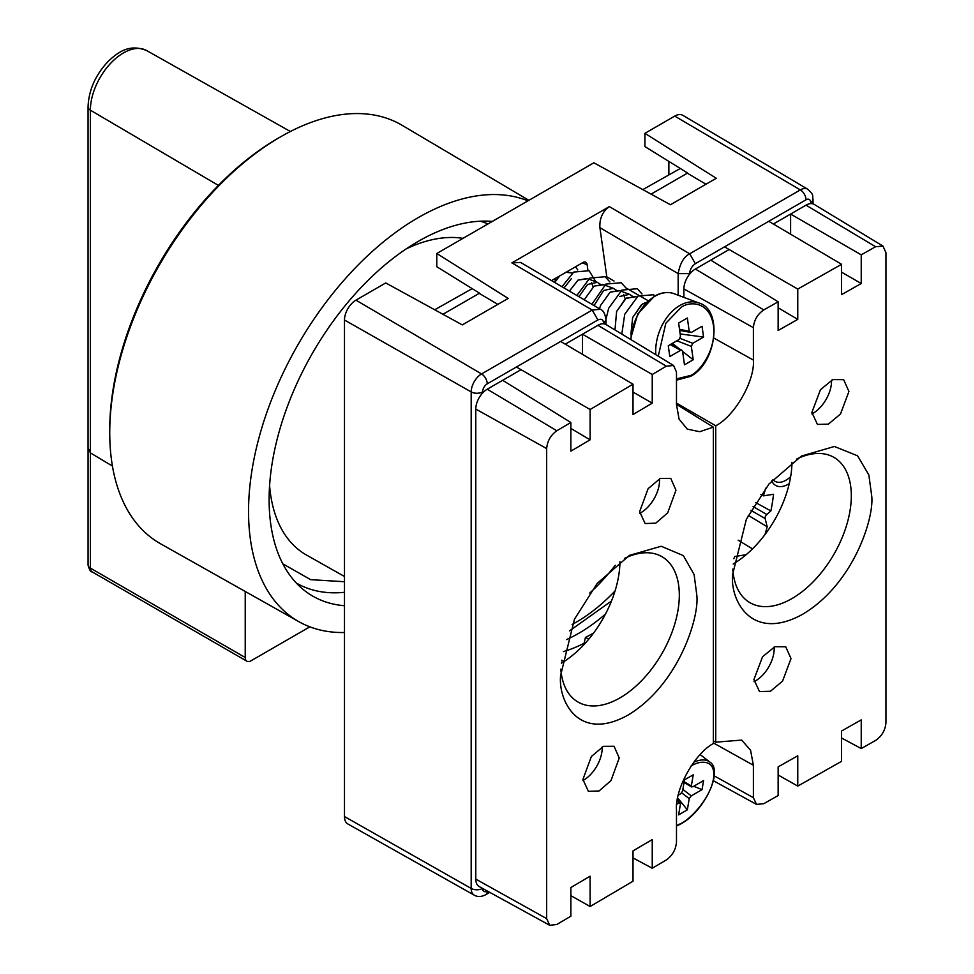 <?xml version="1.0" encoding="UTF-8"?>
<svg xmlns="http://www.w3.org/2000/svg" width="974" height="974" viewBox="0 0 974 974"><rect width="100%" height="100%" fill="white"/><g stroke="black" fill="none" stroke-linecap="round" stroke-linejoin="round"><path stroke-width="1.46" d="M218.407 185.401L90.375 110.184L90.375 452.886L112.436 466.059M90.375 452.886L88.05 447.663L88.05 106.909A8.109 4.675 0 0 0 90.375 110.184A46.74 26.98 120 0 1 123.43 52.949A46.74 26.98 120 0 1 146.648 50.551L290.386 131.502M488.071 223.886L480.669 221.195M344.479 632.516A239.896 138.503 -60 0 1 298.969 621.729A239.896 138.503 -60 0 1 248.565 514.43A239.896 138.503 -60 0 1 345.77 278.199A239.896 138.503 -60 0 1 527.969 200.839M528.882 200.315L402.116 125.305A241.601 139.489 120 0 0 282.046 135.995A241.601 139.489 120 0 0 109.745 434.428A241.601 139.489 120 0 0 109.758 435.695A241.601 139.489 120 0 0 160.527 543.76L298.969 621.729M282.046 135.995L279.733 137.31A238.374 137.626 120 0 0 109.721 431.774L109.745 434.428M344.479 605.718A210.81 121.713 -60 0 1 304.01 590.134A210.81 121.713 -60 0 1 269.128 502.194A210.81 121.713 -60 0 1 342.483 308.953A210.81 121.713 -60 0 1 492.345 221.415M344.479 576.474L306.567 555.083A178.376 102.988 -60 0 1 269.591 485.539M566.515 639.589A155.682 89.876 120 0 0 580.37 632.357A155.682 89.876 120 0 0 605.487 614.058M282.837 563.836L310.657 579.664L344.479 581.721M406.231 248.869A178.376 102.988 -60 0 1 463.027 238.338M584.071 643.29A155.682 89.876 -60 0 1 563.337 651.618M611.514 600.97L569.522 630.884M245.229 591.462L245.229 657.511A8.109 4.675 120 0 0 246.909 661.224A8.109 4.675 120 0 0 250.963 660.822L309.854 626.83M245.229 657.511L90.436 568.146L90.436 442.354A8.109 4.675 180 0 1 90.375 442.33M789.257 483.591A25.141 14.513 -60 0 1 788.246 484.212A25.141 14.513 -60 0 1 771.749 480.852M772.942 479.525A21.878 12.625 120 0 0 774.975 481.278A21.878 12.625 120 0 0 785.957 480.219A21.878 12.625 120 0 0 790.657 476.663M593.653 632.966A145.942 84.263 120 0 1 592.74 633.49A145.942 84.263 120 0 1 585.459 637.398L588.746 639.2M500.94 381.297L521.041 369.682M565.237 344.175L584.205 333.218M709.06 261.142L729.161 249.527M773.368 224.008L792.325 213.062M765.564 488.23A48.651 28.088 -60 0 1 763.373 495.863L773.563 494.268A181.541 104.815 -60 0 1 770.884 510.936L755.544 502.499M748.263 515.368L767.183 526.788L765.15 518.57A3.178 1.838 -60 0 1 766.794 514.479L770.884 510.936M767.183 526.788A181.541 104.815 -60 0 1 764.967 534.58M746.133 554.717L734.786 556.495A145.942 84.263 -60 0 1 733.885 558.711M562.181 662.697A145.942 84.263 -60 0 1 561.523 661.991M561.779 660.177L564.056 661.516M585.459 637.398L583.682 644.922M738.17 540.205L752.488 548.886M763.373 495.863L760.877 494.524M603.637 323.782L603.637 323.271C603.271 319.484 601.36 318.376 597.902 319.959L487.243 383.841A6.562 3.786 120 0 0 482.605 391.877A8.109 4.675 180 0 1 471.185 391.913L344.479 320.02A16.217 9.363 120 0 1 355.948 300.162L385.765 282.947L462.309 324.902L508.172 298.421L436.79 253.483L436.79 266.73L479.512 293.174M810.66 203.615L810.66 202.482A6.562 3.786 120 0 0 806.022 199.804A8.109 4.675 -120 0 0 800.336 189.906A14.671 8.462 -60 0 1 807.714 189.2L682.884 115.346A16.217 9.363 120 0 0 674.726 116.113L644.91 133.328L716.292 178.266L670.429 204.747L593.884 162.792L436.79 253.483M344.479 320.02L344.479 816.541A16.217 9.363 120 0 0 347.888 823.992L474.277 895.167A14.671 8.462 -60 0 1 471.185 888.434A8.109 4.675 0 0 0 482.58 888.422M597.902 319.959L592.216 310.061L600.349 309.269L520.615 262.444L511.874 262.87L609.347 206.598C602.565 211.504 599.412 218.529 599.899 227.648L606.802 276.835L614.034 281.011M606.972 278.101L606.802 276.835M668.87 174.565L668.87 161.404M687.632 173.019L644.91 146.563L644.91 133.328M587.882 270.042L587.127 264.685A4.87 3.251 -69.5 0 0 585.386 262.116A4.87 3.251 -69.5 0 0 583.085 262.42L551.564 280.609M678.257 795.174L680.595 793.834L682.604 791.058L684.479 779.857L693.22 774.817L691.345 786.018L692.758 786.809L703.569 780.564L702.047 789.634L691.248 795.868L689.227 798.631L687.352 809.832L678.622 814.873L680.497 803.672L677.332 799.8M684.174 781.745L692.758 786.809M680.497 803.672L679.073 802.893L676.747 804.232M693.707 786.261L702.047 789.634M677.673 797.925L687.352 809.832M555.521 278.333L555.119 281.669M572.432 273.024L565.967 272.306M593.081 286.855L591.462 282.387M578.933 296.693L587.566 284.481L597.318 282.326L587.054 278.491L578.045 280.122L569.4 291.092M597.318 282.326L600.008 284.018M594.018 305.556L603.624 290.483L613.377 288.328L603.113 284.493L594.116 286.125L584.461 299.493L594.103 286.1L603.758 284.737M613.377 288.328L616.067 290.021M625.211 298.86L623.591 294.392M619.695 296.486L629.447 294.331L619.184 290.495L610.174 292.127L600.544 305.507L599.521 308.782L600.532 305.495L610.174 292.103L619.817 290.739M629.447 294.331L632.126 296.023M636.679 297.033L635.243 296.498L625.491 298.653L616.615 311.51L614.984 329.955L616.591 311.497L626.233 298.105L635.888 296.741M646.566 302.244L641.549 304.655L632.674 317.512L630.848 334.776M559.673 275.934L554.669 282.448M564.056 287.951L571.507 278.479M682.604 351.456L681.885 350.238L680.595 350.323L669.795 356.557L668.274 345.746L679.073 339.512L680.497 336.395L678.622 323.039L687.352 317.987L689.227 331.355L691.248 332.487L702.047 326.253L703.569 337.065L692.758 343.298L691.345 346.415L693.22 359.771L684.479 364.824L682.604 351.456L693.22 359.771M679.657 330.405L691.248 332.487M672.364 343.384L679.17 348.729M680.144 333.924L703.569 337.065M630.835 334.861L632.65 317.5L642.292 304.107L646.602 302.208M569.388 291.08L578.045 280.098L587.699 278.722M554.656 282.436L559.587 275.983M566.052 272.245L571.641 272.72M621.814 334.094L624.724 314.273L638.007 296.084L653.384 294.732L654.942 295.913M605.986 319.192L608.665 308.271L621.948 290.082L637.325 288.73L642.024 294.002M591.888 304.302L605.889 284.079L621.254 282.728L625.965 287.987M576.851 295.475L589.83 278.077L605.195 276.726L609.894 281.985M561.974 286.733L573.759 272.075L589.136 270.723L595.845 281.778M575.524 266.779L577.777 269.981M582.939 780.491A26.371 15.231 120 0 0 602.212 747.849A26.371 15.231 120 0 0 602.188 746.912M582.915 779.419L588.393 791.351L599.071 790.949L610.954 780.649L619.221 758.016L614.058 746.267L603.454 746.315L591.376 756.518L582.915 779.419M639.699 513.335A26.371 15.231 120 0 0 659.544 480.389A26.371 15.231 120 0 0 659.495 478.818M639.638 511.618L645.117 523.549L655.794 523.148L667.701 512.848L675.956 490.202L670.794 478.453L660.189 478.49L648.1 488.704L639.638 511.618M560.634 675.384C557.895 700.233 578.325 743.308 628.717 714.685C679.109 683.894 699.539 616.725 696.8 595.09L694.109 574.563L683.358 555.618L661.2 546.256L629.435 555.375L597.123 583.487L574.417 619.318L560.634 675.384M560.829 669.15A83.922 48.456 120 0 0 578.008 702.035A83.922 48.456 120 0 0 642.682 679.548A83.922 48.456 120 0 0 679.316 595.09A83.922 48.456 120 0 0 661.93 556.678A83.922 48.456 120 0 0 624.553 558.394M561.377 663.172A83.922 48.456 120 0 0 619.963 561.608M570.861 887.533L570.861 916.205L556.811 924.484L549.726 925.3L546.67 918.628L546.67 448.588C547.315 441.064 550.7 435.135 556.811 430.764L570.861 422.485L570.861 451.157L590.11 439.81L590.11 409.494L633.015 384.194L633.015 414.51L652.239 403.163L652.239 374.491L666.313 366.187L673.582 365.481L676.48 372.056L676.48 404.502L679.073 419.1L687.291 429.132L699.734 431.701L713.358 427.136L713.358 743.539C694.852 753.267 674.885 789.05 676.48 809.662L676.48 842.108C675.822 849.645 672.437 855.586 666.313 859.957L652.239 868.248L652.239 839.576L633.015 850.899L633.015 881.214L590.11 906.514L590.11 876.186L570.861 887.533M590.11 906.514L570.861 895.654M633.015 857.911L652.239 868.248M676.48 404.344L713.358 427.136M582.489 354.353L582.489 334.216L652.239 374.491M652.239 403.163L633.015 392.059M442.939 314.285L479.196 293.357L497.86 304.375M560.659 341.46L633.015 384.194M516.403 367.015L590.11 409.494M570.861 428.45L590.11 439.81M570.861 422.485L502.657 380.298L487.243 389.198L556.811 430.764M546.67 448.588L475.775 409.068L475.775 879.108L546.67 918.628M549.726 925.3L479.232 886.584A16.217 9.363 -60 0 1 475.775 879.108M475.775 409.068A16.217 9.363 -60 0 1 487.243 389.198M582.489 334.216L597.902 325.316A16.217 9.363 -60 0 1 606.108 324.573L673.582 365.481M434.696 309.769L472.183 288.633M811.914 413.926A26.371 15.231 120 0 0 831.54 381.09A26.371 15.231 120 0 0 831.528 380.177M848.926 391.475L843.667 379.665L832.831 379.58L820.498 389.637L811.866 412.44L817.454 424.433L828.35 424.165L840.501 413.999L848.926 391.475M754.01 681.666A26.371 15.231 120 0 0 774.208 648.55A26.371 15.231 120 0 0 774.16 647.004M791.01 658.582L785.738 646.773L774.902 646.687L762.557 656.744L753.913 679.56L759.513 691.564L770.422 691.284L782.572 681.118L791.01 658.582M871.693 495.79L868.869 475.008L857.607 455.82L834.426 446.482L801.432 456.063L768.985 484.029L746.364 519.239L732.631 574.417C729.843 599.229 750.698 642.56 802.162 614.545C853.626 584.376 874.482 517.45 871.693 495.79M732.777 569.096A83.922 48.456 120 0 0 750.017 602.723A83.922 48.456 120 0 0 814.678 580.248A83.922 48.456 120 0 0 851.313 495.79A83.922 48.456 120 0 0 833.927 457.378A83.922 48.456 120 0 0 796.501 459.119M861.235 283.519L861.235 254.835L875.589 246.726L883.004 246.105L885.95 252.704L885.95 722.757C885.281 730.269 881.835 736.161 875.589 740.447L861.235 748.568L861.235 719.883L841.585 730.999L841.585 761.315L797.767 786.091L797.767 755.775L778.141 766.891L778.141 795.563L763.774 803.684L756.53 804.414L753.389 797.694L753.389 765.26L750.564 750.236L741.664 740.094L715.732 742.164L715.732 425.76C734.627 416.263 755.008 380.724 753.389 360.088L753.389 327.654C754.059 320.117 757.516 314.212 763.774 309.915L778.141 301.806L778.141 330.478L797.767 319.387L797.767 289.071L841.585 264.295L841.585 294.623L861.235 283.519L841.585 272.172M861.235 254.835L790.608 214.061L790.608 234.198M841.585 264.295L768.778 221.305M705.98 184.22L687.315 173.202L651.058 194.13M797.767 289.071L724.522 246.848M797.767 319.387L778.141 307.796M753.389 327.654L683.894 288.901A16.217 9.363 -60 0 1 695.363 269.043L710.776 260.143L778.141 301.806M683.894 288.901L683.894 297.374M715.732 425.76L676.48 403.114M713.358 740.897L715.732 742.164M778.141 775.012L797.767 786.091M861.235 748.568L841.585 738M733.191 563.983A83.922 48.456 120 0 0 791.972 462.273M790.608 214.061L806.022 205.161A16.217 9.363 -60 0 1 814.227 204.418L883.004 246.105M680.302 168.478L642.816 189.613M589.769 593.032A143.519 82.863 120 0 0 615.276 565.273M296.291 583.012A207.706 119.924 120 0 0 344.479 592.302M615.069 590.926A143.519 82.863 -60 0 1 577.947 621.181A143.519 82.863 -60 0 1 572.115 624.456M92.116 571.848C90.716 572.237 89.365 569.9 88.062 564.835A8.109 4.675 180 0 0 90.436 568.146A8.109 4.675 120 0 0 92.116 571.848L246.909 661.224M806.022 199.804L695.363 263.686C691.905 266.097 689.994 269.408 689.629 273.621L689.629 274.132M482.605 391.877L482.605 393.009M482.605 888.434A6.562 3.786 120 0 0 487.243 891.076L487.329 891.027M487.243 891.076A8.109 4.675 60 0 1 485.563 894.789L489.764 892.367M511.874 262.87L592.216 310.061L481.558 373.943A14.671 8.462 -60 0 0 471.185 391.913L471.185 888.434L344.479 816.541M355.948 300.162L481.558 373.943A8.109 4.675 60 0 1 487.243 383.841M600.288 309.245C603.259 310.243 605.171 313.811 606.011 319.959L603.637 323.271M689.629 273.621L678.16 273.621L678.16 295.232M599.899 227.648L678.16 273.621C680.035 263.321 683.882 256.71 689.677 253.788L695.363 263.686M674.726 116.113L800.336 189.906L689.677 253.788L609.347 206.598M807.714 189.2C814.751 195.506 811.963 195.689 813.034 199.171A8.109 4.675 180 0 1 810.66 202.482M765.15 518.57L750.93 510.352M625.88 287.854L648.185 300.735M766.794 514.479L753.085 506.565M587.127 264.685L582.294 262.87M693.829 762.179A40.543 18.981 -52 0 1 709.742 762.009C723.84 770.154 704.348 811.525 680.826 823.907L676.48 826.098M690.7 766.307C698.942 760.511 716.596 758.052 713.443 778.957C709.522 800.299 688.995 819.877 681.143 823.383L676.48 825.696M681.703 792.86L689.227 798.631M691.248 795.868L682.884 789.451M677.149 800.957L679.073 802.893M655.819 354.706A40.543 27.114 -69.5 0 1 679.815 305.507A40.543 27.114 -69.5 0 1 698.979 303.011L674.142 293.722A40.543 27.114 110.5 0 0 654.966 296.23A40.543 27.114 110.5 0 0 630.909 339.609M658.266 356.192L665.826 323.271L681.143 307.346C688.995 301.331 709.522 300.528 713.443 325.511C716.596 350.944 698.942 372.178 690.7 375.465L676.48 378.862M670.282 344.589L680.595 350.323M689.227 331.355L679.499 329.261M676.893 340.778L691.345 346.415M692.758 343.298L680.12 338.368M597.902 325.316L666.313 366.187M713.869 338.063L753.389 360.088M753.389 765.26L713.358 742.931M714.234 775.864L753.389 797.694M875.589 246.726L806.022 205.161M695.363 269.043L763.774 309.915M88.05 106.909C88.731 89.937 95.586 74.596 108.65 60.912C118.097 52.328 129.104 43.513 146.648 50.551M88.062 564.835L88.062 447.87M474.277 895.167C477.552 897.078 481.314 896.944 485.563 894.789M606.011 324.512L606.011 319.959M813.034 199.171L813.034 203.87M684.052 782.463L691.625 786.98M709.742 762.009L700.184 754.558M676.48 380.152L690.383 376.439C716.718 363.351 723.061 309.476 698.979 303.011M630.446 339.329L637.763 313.969L654.358 296.242C661.322 292.334 667.908 291.494 674.142 293.722M670.989 344.187L681.885 350.238M756.53 804.414L713.431 780.746"/></g></svg>
